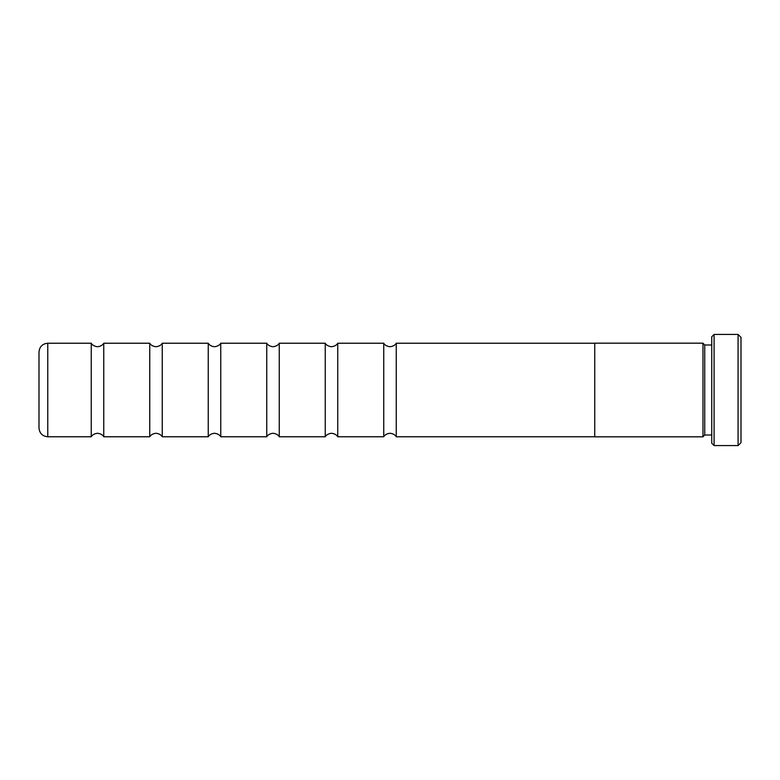<?xml version="1.0" encoding="UTF-8"?>
<svg xmlns="http://www.w3.org/2000/svg" width="780" height="780" viewBox="0 0 780 780"><rect width="100%" height="100%" fill="white"/><g stroke="black" fill="none" stroke-linecap="round" stroke-linejoin="round"><path stroke-width="1.17" d="M383.75 436.771L383.75 343.229C383.526 342.781 384.667 346.106 390 346.739C395.333 346.106 396.474 342.781 396.25 343.229L396.25 436.771C396.474 437.219 395.333 433.894 390 433.261C384.667 433.894 383.526 437.219 383.75 436.771L337.75 436.771L337.75 343.229C337.974 342.781 336.833 346.106 331.5 346.739C326.167 346.106 325.026 342.781 325.25 343.229L279.25 343.229C279.474 342.781 278.333 346.106 273 346.739C267.667 346.106 266.526 342.781 266.75 343.229L220.75 343.229C220.974 342.781 219.833 346.106 214.5 346.739C209.167 346.106 208.026 342.781 208.25 343.229L162.25 343.229C162.474 342.781 161.333 346.106 156 346.739C150.667 346.106 149.526 342.781 149.75 343.229L103.75 343.229C103.974 342.781 102.833 346.106 97.5 346.739C92.167 346.106 91.026 342.781 91.25 343.229L47.775 343.229L47.775 436.771C42.442 436.254 39.517 433.329 39 427.996L39 390L39 427.996M337.75 436.771C337.974 437.219 336.833 433.894 331.5 433.261C326.167 433.894 325.026 437.219 325.25 436.771L325.25 343.229M325.25 436.771L279.25 436.771C279.474 437.219 278.333 433.894 273 433.261C267.667 433.894 266.526 437.219 266.75 436.771L266.75 343.229M266.75 436.771L220.75 436.771C220.974 437.219 219.833 433.894 214.5 433.261C209.167 433.894 208.026 437.219 208.25 436.771L208.25 343.229M208.25 436.771L162.25 436.771C162.474 437.219 161.333 433.894 156 433.261C150.667 433.894 149.526 437.219 149.75 436.771L149.75 343.229M149.75 436.771L103.75 436.771C103.974 437.219 102.833 433.894 97.5 433.261C92.167 433.894 91.026 437.219 91.25 436.771L91.25 343.229M711.75 344.984L704.73 344.984L704.73 435.016L702.975 436.771M711.75 443.235L711.75 336.765L714.09 334.425L714.09 445.575L711.75 443.235M738.075 334.425L741 337.35L741 442.65L738.075 445.575L738.075 334.425L714.09 334.425M594.75 390L594.75 436.829L702.975 436.829L702.975 343.171L594.75 343.171L594.75 390M279.25 436.771L279.25 343.229M220.75 436.771L220.75 343.229M162.25 436.771L162.25 343.229M103.75 436.771L103.75 343.229M39 390L39 352.004L39 390M704.73 435.016L711.75 435.016M738.075 445.575L714.09 445.575M91.25 436.771L47.775 436.771M594.75 436.771L396.25 436.771M594.75 343.229L396.25 343.229M383.75 343.229L337.75 343.229M47.775 343.229C42.442 343.746 39.517 346.671 39 352.004M704.73 344.984L702.975 343.229"/></g></svg>
